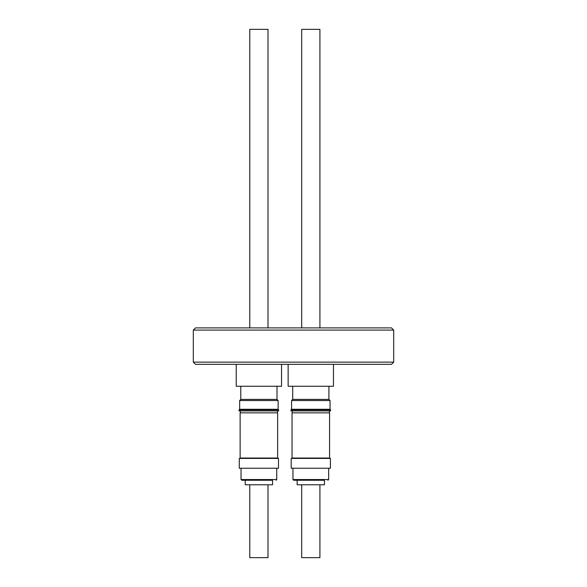 <?xml version="1.0" encoding="UTF-8"?>
<svg xmlns="http://www.w3.org/2000/svg" width="587" height="587" viewBox="0 0 587 587"><rect width="100%" height="100%" fill="white"/><g stroke="black" fill="none" stroke-linecap="round" stroke-linejoin="round"><path stroke-width="0.88" d="M272.551 480.261L242.27 480.261L272.551 480.261L272.551 484.781L245.227 484.781L245.227 480.261M297.147 484.781L297.147 480.261L297.147 484.781L324.472 484.781L324.472 480.261L293.691 480.261L317.582 480.261M267.995 327.891L267.995 29.35L249.776 29.35L249.776 327.891M249.776 484.781L249.776 557.65L267.995 557.65L267.995 484.781M241.037 468.243L241.037 479.535L241.763 480.261M276.741 468.243L276.741 479.535L241.037 479.535M278.487 468.243L239.283 468.243L239.283 458.403L278.487 458.403L278.487 468.243M240.303 458.036L240.303 458.403M277.468 458.036L277.468 458.403M277.651 458.036L240.127 458.036L240.127 412.859L277.651 412.859L277.651 458.036M277.468 412.859L277.468 410.907M240.303 412.859L240.303 410.907M236.223 364.329L236.223 386.261L281.547 386.261L281.547 364.329M278.722 409.88L239.048 409.88L239.048 410.907L278.722 410.907L278.128 409.278L239.65 409.278L239.048 409.88M240.78 386.261L240.78 399.402L276.998 399.402L278.128 400.532L239.65 400.532L239.65 409.278M278.128 400.532L278.128 409.278M276.998 386.261L276.998 399.402M240.78 399.402L239.65 400.532M319.915 327.891L319.915 29.35L301.696 29.35L301.696 327.891L301.696 29.35M301.696 557.65L301.696 484.781L301.696 557.65L319.915 557.65L319.915 484.781M328.661 468.243L328.661 479.535L292.957 479.535L292.957 468.243L292.957 479.535L293.683 480.261M330.408 468.243L291.203 468.243L291.203 458.403L330.408 458.403L330.408 468.243M329.388 458.036L329.388 458.403M329.571 458.036L292.04 458.036L292.04 412.859L329.571 412.859L329.571 458.036M329.388 412.859L329.388 410.907M292.223 412.859L292.223 410.907L292.223 412.859M288.144 386.261L288.144 364.329L288.144 386.261L333.467 386.261L333.467 364.329M330.642 409.88L290.969 409.88L290.969 410.907L330.642 410.907L330.041 409.278L291.57 409.278L290.969 410.907M292.7 399.402L291.57 400.532L292.7 399.402L292.7 386.261L292.7 399.402L328.911 399.402L330.041 400.532L291.57 400.532L291.57 409.278L290.969 409.88M330.041 400.532L330.041 409.278M328.911 386.261L328.911 399.402M291.203 468.243L291.203 458.403M292.04 458.036L292.04 412.859M291.57 400.532L291.57 409.278M393.694 362.142L193.306 362.142L195.493 364.329L391.507 364.329L393.694 362.142L393.694 330.077L193.306 330.077L195.493 327.891L391.507 327.891L393.694 330.077M276.741 479.535L276.015 480.261M328.661 479.535L327.928 480.261M193.306 362.142L193.306 330.077"/></g></svg>

